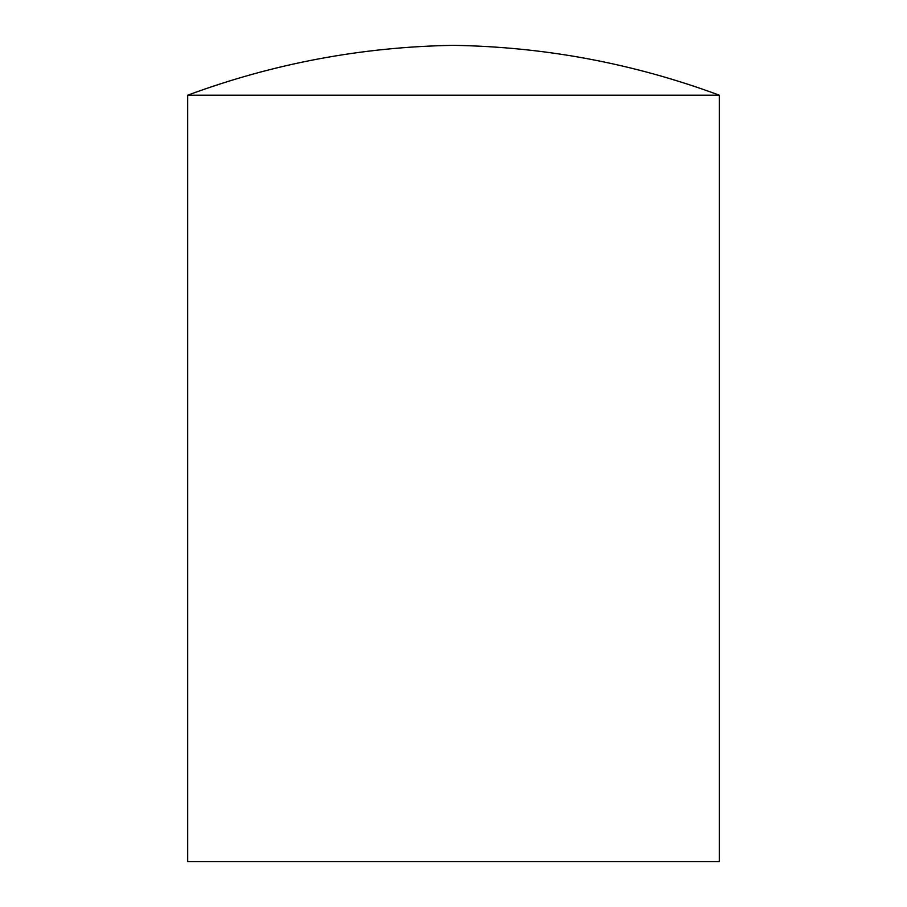 <?xml version="1.0" encoding="UTF-8"?>
<svg xmlns="http://www.w3.org/2000/svg" width="907" height="907" viewBox="0 0 907 907"><rect width="100%" height="100%" fill="white"/><g stroke="black" fill="none" stroke-linecap="round" stroke-linejoin="round"><path stroke-width="1.36" d="M719.308 95.19L719.308 861.65L187.692 861.65L187.692 95.19C273.46 63.445 362.063 46.835 453.5 45.35C544.937 46.835 633.539 63.445 719.308 95.19L187.692 95.19"/></g></svg>
